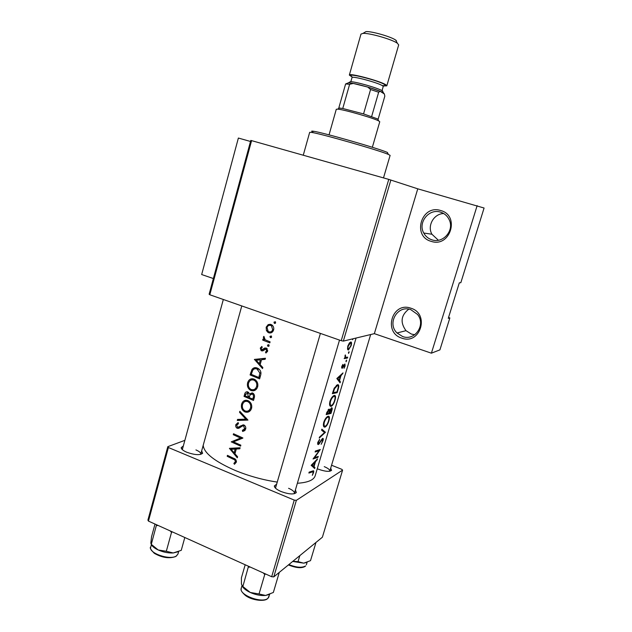 <?xml version="1.0" encoding="UTF-8"?>
<svg xmlns="http://www.w3.org/2000/svg" width="632" height="632" viewBox="0 0 632 632"><rect width="100%" height="100%" fill="white"/><g stroke="black" fill="none" stroke-linecap="round" stroke-linejoin="round"><path stroke-width="0.95" d="M410.839 308.195C430.092 313.733 420.343 345.317 401.731 338.104C382.834 332.472 392.18 301.353 410.839 308.195M402.584 336.508C414.845 341.399 426.26 324.651 417.491 314.396L410.768 309.633C397.615 304.632 386.721 323.371 397.038 332.985L402.584 336.508M414.766 334.731L411.369 334.059L405.997 330.67C400.024 322.462 400.949 315.289 408.786 309.143M440.583 210.488C460.365 215.393 450.3 248.005 431.19 241.353C411.78 236.328 421.418 204.223 440.583 210.488M432.012 239.86C442.858 243.691 454.361 230.775 449.392 220.149C447.598 216.105 444.628 213.426 440.457 212.123C428.946 208.236 417.61 222.598 423.764 233.042C425.613 236.423 428.362 238.698 432.012 239.86M201.663 450.877L202.627 453.255C200.06 455.38 194.782 455.048 186.796 452.259C183.106 450.648 181.234 449.115 181.179 447.654L183.233 446.058M200.613 454.424L200.771 454.1C200.929 452.781 199.317 451.39 195.936 449.921M295.405 489.942L296.329 492.549C293.959 494.666 288.887 494.335 281.122 491.546C276.682 489.595 274.422 487.73 274.343 485.945L276.516 484.262M294.18 493.758L294.401 493.339C294.575 491.743 292.632 490.061 288.579 488.283M330.686 468.17L331.579 470.327C329.612 471.986 325.164 471.591 318.236 469.149L317.272 468.739M329.738 471.259L329.817 471.077C329.928 469.726 328.071 468.249 324.248 466.637M229.416 448.349L237.284 457.781L237.577 456.746L234.938 453.8L236.289 449.02L239.828 448.791L240.12 447.756L229.416 448.349M242.625 431.466L245.674 429.112C246.053 427.256 245.453 425.881 243.889 424.973L237.506 427.343L236.708 425.202L238.454 423.685L238.138 422.555L235.823 424.657C235.467 426.284 235.918 427.485 237.182 428.275L238.746 428.33L242.562 425.905L243.604 425.928L244.663 428.701L242.388 430.36L242.625 431.466L244.774 430.597M241.59 404.164C240.903 407.719 242.001 410.302 244.9 411.914C248.036 412.894 250.256 411.709 251.552 408.375C252.192 404.978 251.109 402.442 248.289 400.775L248.028 400.649C244.932 399.629 242.791 400.807 241.59 404.164L242.814 403.761M247.61 382.747C246.93 386.089 247.91 388.601 250.548 390.292L250.944 390.481C254.111 391.421 256.339 390.213 257.643 386.847C258.291 383.632 257.319 381.167 254.72 379.437L254.096 379.129C250.983 378.157 248.818 379.358 247.61 382.747L248.81 382.407M269.919 336.437L270.496 337.662L271.594 337.053L271.223 335.94L269.919 336.437L271.436 336.161M273.94 322.202L274.525 323.418L275.631 322.802L275.283 321.712L273.94 322.202L275.512 321.972M262.667 340.095L269.817 342.844L270.093 341.857L265.227 339.826L263.844 336.358L263.37 337.117L263.963 339.526L262.944 339.115L262.667 340.095L264.942 339.589M261.83 346.455L260.273 348.098L261.119 350.634L262.715 350.91L265.922 348.983L266.696 350.839L265.48 352.127L265.969 353.035L267.613 351.123L266.633 348.232L264.942 347.94L261.767 349.852L261.127 348.445L262.24 347.363L261.83 346.455M227.188 456.296L233.255 459.211C234.606 459.535 235.294 460.38 235.317 461.755L233.872 463.414L234.456 464.291L236.297 462.237C236.502 460.183 235.61 458.872 233.619 458.311L227.449 455.356L227.188 456.296L228.318 455.791M254.435 359.411L262.533 368.575L262.833 367.516L260.123 364.632L261.514 359.711L265.148 359.316L265.456 358.249L254.435 359.411M267.454 345.143L268.031 346.368L269.129 345.767L268.742 344.645L267.454 345.143L268.948 344.843M266.159 327.202L266.451 330.71L268.655 332.78C271.01 333.396 272.653 332.472 273.593 330.007C274.067 327.992 273.545 326.333 272.037 325.038L271.002 324.469L268.166 324.611L266.159 327.202L267.194 327.044M259.618 378.868L260.566 375.511C261.466 372.54 260.7 370.218 258.259 368.543L257.35 368.093C255.225 367.184 253.432 367.642 251.978 369.467L250.075 374.926L259.618 378.868M244.031 396.398L253.511 400.443L254.333 397.536C254.838 395.624 254.317 394.139 252.753 393.088L249.482 394.028L247.839 391.927C246.164 391.469 245.09 392.267 244.624 394.313L244.031 396.398L245.429 395.956M237.269 420.446L247.949 420.09L239.836 411.313L239.552 412.341L245.895 419.166L237.553 419.427L237.269 420.446L239.473 419.379M240.579 446.129L240.847 445.173L233.429 441.863L242.886 437.968L233.524 433.75L233.255 434.698L240.539 438.055L231.241 441.871L240.579 446.129M203.196 445.339C203.986 453.065 214.675 461.447 235.262 470.469C248.913 476.054 262.873 479.925 277.156 482.074M297.372 483.259C307.863 482.579 313.796 480.083 315.186 475.762L356.085 338.041M311.173 465.294L314.657 468.525L314.949 467.538L314.033 466.621L315.4 462.008L317.509 458.895L311.173 465.294L313.701 466.313L312.271 465.089L314.776 462.671L313.701 466.313M321.143 444.328L322.952 440.828C323.434 439.122 323.347 438.3 322.707 438.371L318.662 443.656L318.402 442.297L319.626 439.358L317.833 442.313C317.446 443.846 317.643 444.604 318.41 444.573L322.431 439.295L322.549 441.01L321.143 444.328M323.742 422.31C323.015 425.628 323.434 427.224 324.998 427.113C326.539 426.347 327.826 424.269 328.861 420.904C329.786 417.665 329.564 416.109 328.198 416.227C326.46 416.875 324.974 418.905 323.742 422.31M329.928 401.415C329.193 404.757 329.596 406.408 331.144 406.36L331.192 406.352C332.701 405.61 333.973 403.572 334.992 400.23C335.924 396.967 335.711 395.356 334.368 395.403L334.233 395.442C332.535 396.13 331.097 398.12 329.928 401.415M336.84 378.529L340.071 382.81L340.372 381.783L339.542 380.543L340.948 375.787L343.01 372.896L336.84 378.529M345.988 360.998L346.083 361.788L346.573 360.05L345.988 360.998M348.469 352.617L348.572 353.414L349.054 351.676L348.469 352.617M352.53 338.918L352.593 339.747L353.059 338.768M347.798 346.139L347.529 349.054L348.422 349.986L351.115 345.72C351.795 343.31 351.684 342.062 350.792 341.959L349.275 343.144L347.798 346.139M344.171 358.597L347.403 358.099L347.679 357.151L345.657 357.357L345.317 354.923L344.993 357.594L344.171 358.597M342.907 364.387L341.786 366.426L342.173 368.259L344.685 364.877L344.077 368.282L345.104 365.991L344.946 363.937L342.433 367.318L342.907 364.387M337.14 392.693L338.096 389.47C339.131 386.152 338.965 384.548 337.607 384.659L334.186 388.174L332.361 393.657L337.14 392.693L335.829 392.203M326.167 414.608L330.994 413.423L331.824 410.626C332.4 408.683 332.345 407.711 331.642 407.711L329.865 410.018L329.13 409.03L326.768 412.57L326.167 414.608M319.231 438.063L325.401 432.296L321.862 429.16L321.57 430.155L324.548 432.58L319.523 437.067L319.231 438.063M317.975 457.323L318.244 456.415L314.546 457.758L320.298 449.486L315.392 451.051L315.115 451.975L319.144 450.798L313.045 458.966L317.975 457.323L317.035 456.952M308.882 473.044L312.729 471.812L313.117 472.823L312.327 475.343L313.519 472.657C313.938 471.117 313.796 470.524 313.093 470.864L309.151 472.128L308.882 473.044M251.591 140.612L209.8 294.765L209.121 294.228L250.793 140.407L388.759 179.385L417.76 188.826L484.08 208.023L460.823 282.709L459.314 282.836L448.278 318.331L449.858 317.928L448.538 317.501M148.449 521.092L147.92 520.089L167.812 446.666L168.396 447.519L148.449 521.092L271.673 576.724L294.251 500.102L296.361 500.339L273.782 576.874L322.383 537.216L342.599 470.113L341.722 469.284L331.563 465.239M296.361 500.339L342.599 470.113M167.812 446.666L184.789 440.378M168.396 447.519L294.251 500.102M273.782 576.874L271.673 576.724M223.325 299.489L182.324 449.652M320.4 333.404L275.489 488.149M390.876 180.001L343.342 341.106L374.349 333.657L417.76 188.826M449.858 317.928L439.919 349.867L431.395 353.185L374.349 333.657M209.8 294.765L341.233 340.688L388.759 179.385M213.371 278.546L201.671 274.541L238.375 138.045L250.501 141.473M343.342 341.106L341.233 340.688M477.144 205.637L431.395 353.185M438.363 240.239L431.909 234.227C427.011 225.75 433.86 213.648 443.711 213.545M347.853 349.788L348.422 349.986M348.248 346.107L350.515 342.915C351.202 342.986 351.289 343.942 350.776 345.791L348.706 349.03C347.956 348.959 347.805 347.987 348.248 346.107L347.845 345.973M349.709 342.631L350.515 342.915M348.588 352.3L349.109 352.482M344.851 357.191L347.403 358.099M345.143 355.263L345.554 355.413M344.946 355.761L345.349 355.903M344.827 357.064L345.657 357.357M346.107 360.659L346.628 360.848M342.584 364.838L343.026 364.996M341.849 366.236L342.252 366.378M341.651 367.034L342.268 367.255M344.156 364.688L344.685 364.877M341.62 367.405L342.805 367.832M342.244 373.749L342.71 373.915M340.395 375.582L340.948 375.787M337.97 379.966L339.542 380.543M339.036 381.301L340.372 381.783M337.899 378.505L340.348 376.372L339.234 380.124L337.212 378.252M339.763 376.159L340.348 376.372M337.583 379.524L339.234 380.124M337.022 391.887L333.23 392.646L334.557 388.664L337.33 385.599C338.128 385.425 338.404 386.144 338.16 387.74L337.022 391.887M332.716 392.464L333.23 392.646M334.052 388.475L334.557 388.664M336.39 385.251L337.33 385.599M330.03 405.949L331.144 406.36M330.528 401.296C331.468 398.626 332.614 396.983 333.98 396.375L334.091 396.343C335.197 396.335 335.363 397.686 334.589 400.404C333.751 403.121 332.709 404.788 331.46 405.42L331.421 405.428C330.188 405.436 329.888 404.053 330.528 401.296L330.023 401.107M333.206 396.011L334.091 396.343M329.825 412.98L330.994 413.423M328.387 409.457L329.865 410.018M327.036 413.581L328.869 409.971C329.454 410.176 329.47 411.061 328.917 412.633L328.727 413.257L326.531 413.391M326.91 412.119L327.408 412.309M328.15 409.694L328.869 409.971M329.233 413.138L331.365 408.643L330.868 412.649L328.814 412.98M329.288 410.279L330.046 410.563M323.789 426.647L324.998 427.113M324.35 422.176C325.322 419.435 326.499 417.768 327.897 417.167L327.921 417.159C329.043 417.088 329.217 418.4 328.45 421.102C327.605 423.843 326.547 425.534 325.267 426.181C324.026 426.244 323.718 424.909 324.35 422.176L323.853 421.978M327.897 417.167L327.06 416.851L327.921 417.159M323.26 431.474L325.401 432.296M322.913 431.19L325.433 432.162M321.901 439.082L322.431 439.295M321.475 439.659L321.878 439.817M318.844 443.577L319.389 443.798M317.801 444.336L318.41 444.573M319.152 439.904L319.713 440.125M317.896 442.1L318.402 442.297M318.062 450.363L319.144 450.798M314.104 457.584L314.546 457.758M316.822 459.725L317.217 459.883M314.933 461.818L315.4 462.008M311.236 465.5L314.033 466.621M312.548 466.574L314.949 467.538M314.286 462.474L314.776 462.671M311.695 464.86L312.271 465.089M236.289 462.284L233.872 463.414M236.407 461.716L234.978 462.387M236.423 461.234L235.317 461.755M255.415 359.308L254.396 359.545M265.25 358.976L261.514 359.711M257.35 359.987L256.576 359.197M256.213 360.256L260.376 359.829L259.278 363.708L256.213 360.256L260.376 359.829M260.471 363.416L259.278 363.708M261.49 347.845L260.273 348.098M264.603 349.385L262.485 349.836M265.503 348.919L266.372 348.082M267.383 351.708L265.48 352.127M267.715 350.618L266.696 350.839M267.162 348.722L265.922 348.983M263.552 350.412L261.53 350.847M263.718 350.262L262.991 349.725M268.877 346.194L268.031 346.368M264.729 339.376L263.963 339.526M264.263 336.959L263.37 337.117M275.291 323.308L274.525 323.418M267.439 330.544L266.451 330.71M269.121 325.354L270.409 324.295M270.346 324.279L268.166 324.611M271.721 332.527L268.655 332.78M271.089 332.353L270.243 331.95M267.012 327.542C267.723 325.685 268.963 324.99 270.733 325.456L271.491 325.875L272.684 329.683C271.973 331.555 270.725 332.266 268.94 331.792L268.197 331.381L267.012 327.542M272.258 325.219L270.733 325.456M271.878 324.919L270.575 325.401M273.703 329.509L272.684 329.683M271.531 331.429L272.882 331.5M271.31 337.512L270.496 337.662M251.607 374.507L250.075 374.926M253.953 369.12L251.978 369.467M254.08 368.93L255.447 367.65M258.867 377.502L251.283 374.365L252.682 370.407C253.811 368.78 255.273 368.338 257.074 369.064L259.847 373.062L258.867 377.502L260.1 377.154M258.496 368.693L257.074 369.064M257.469 368.14L255.881 368.74M260.953 372.762L259.847 373.062M253.227 389.778L250.944 390.481M250.47 380.369L252.231 378.726M255.344 390.086L253.44 389.739M248.55 383.118C249.537 380.369 251.291 379.358 253.819 380.101L254.269 380.314C256.41 381.744 257.192 383.806 256.608 386.492C255.581 389.241 253.788 390.244 251.212 389.517L250.88 389.359C248.747 387.945 247.973 385.868 248.55 383.118M255.178 379.714L253.819 380.101M254.183 379.168L252.618 379.8M257.809 386.128L256.608 386.492M254.909 389.043L256.829 388.648M247.017 392.772L247.554 391.816M252.215 392.875L249.482 394.028M245.232 395.861L245.595 394.558L247.697 392.954L248.194 397.173L245.232 395.861M248.724 392.543L247.586 392.891M248.558 392.385L248.028 393.183M249.585 396.146L248.376 396.533M251.086 393.933L251.03 393.538M249.395 396.793L248.194 397.173M249.166 397.591L250.027 394.992L252.35 393.997C253.495 394.961 253.764 396.193 253.155 397.702L252.768 399.076L249.166 397.591M253.432 393.562L252.239 393.949M253.195 393.365L252.784 393.776M254.396 397.291L253.155 397.702M254.017 398.666L252.768 399.076M246.678 411.282L244.9 411.914M244.339 401.889L245.967 400.222M249.514 411.408L247.649 411.132M242.522 404.551C243.502 401.818 245.24 400.838 247.752 401.612L247.957 401.707C250.248 403.098 251.102 405.199 250.525 408.003C249.506 410.729 247.72 411.716 245.161 410.958C242.814 409.615 241.93 407.482 242.522 404.551M249.016 401.186L247.752 401.612M247.878 400.593L246.409 401.288M251.726 407.585L250.525 408.003M249.032 410.373L250.872 409.947M247.294 419.261L239.394 419.664M246.843 418.811L245.895 419.166M240.46 412.017L239.552 412.341M245.184 430.155L244.995 429.318L245.666 429.16M245.816 428.243L244.663 428.701M244.703 425.502L243.604 425.928M244.339 425.218L242.562 425.905M240.042 427.516L237.182 428.275M239.504 427.374L238.967 427.09M237.924 423.89L235.823 424.657M237.932 423.859L238.28 423.077M240.5 426.497L238.793 427.153M241.203 426.221L242.585 425.194L240.12 426.15M242.585 425.194L243.123 424.799M234.488 441.42L233.39 440.978L231.241 441.871M241.811 437.526L240.539 438.055M234.472 434.216L233.255 434.698M242.846 438.11L233.429 441.863M240.105 447.788L236.289 449.02M232.576 448.665L232.165 448.23M231.13 449.289L235.175 449.083L234.109 452.852L231.13 449.289L233.461 448.286L237.743 447.962L235.175 449.083M235.357 452.299L234.109 452.852M237.608 448.444L237.743 447.962M383.498 177.9L390.118 155.385L388.38 154.421C379.642 150.495 321.143 133.723 311.663 132.42L309.68 132.325L303.265 155.219M312.643 131.843C311.078 131.116 311.402 130.927 313.606 131.274C322.802 132.483 378.9 148.567 387.337 152.415L387.503 152.486M315.329 542.967L315.747 543.236L315.731 542.643M299.845 555.607L298.043 561.635L292.853 561.311M315.747 543.236L310.51 560.663L303.708 563.167L298.043 561.635M292.695 561.445L303.708 563.167L307.113 562.338M184.813 537.508L181.242 550.354L173.223 552.968L178.595 551.61M170.158 530.888L171.517 532.381L172.449 531.923M171.517 532.381L166.319 551.262L158.182 549.966L151.293 544.342L150.827 543.164L151.546 536.766L155.014 524.047M151.214 544.35C152.233 546.38 154.556 548.252 158.182 549.966C163.214 552.178 168.231 553.182 173.223 552.968L166.319 551.262M156.538 524.742L151.293 544.342M156.412 525.555L158.182 525.484M278.546 572.987L279.028 573.264L273.348 592.476L265.582 595.455L269.248 594.514M263.283 572.932L264.745 574.512L265.653 574.006M264.745 574.512L259.041 593.969L250.264 592.468L242.854 586.512L241.448 584.197L241.4 577.869L245.192 564.771M242.151 586.141C243.565 588.463 246.267 590.58 250.264 592.468C255.66 594.846 260.763 595.842 265.582 595.455L259.041 593.969M279.028 573.264L279.036 572.584M248.51 566.264L242.854 586.512M248.471 567.157L250.383 567.109M372.343 147.288L379.769 121.731L378.694 120.902C373.575 118.058 343.484 109.431 337.646 109.131L336.287 109.265L329.043 134.869M345.609 83.961L348.501 82.792L353.296 83.448L349.638 84.269L345.609 83.961L338.807 107.969L342.757 108.491L363.558 113.91L377.817 118.998M378.062 119.464L384.825 96.151L384.359 93.971L383.442 92.809C378.797 89.839 354.015 82.737 348.501 82.792L346.597 83.93M363.558 113.91L370.573 89.515L367.8 87.074L380.093 91.245L384.359 93.971M380.093 91.245L378.655 92.248L370.573 89.515M371.64 116.525L378.655 92.248M353.296 83.448L367.8 87.074M342.757 108.491L349.638 84.269M364.277 32.611L365.983 31.6C371.49 31.094 391.358 36.79 395.758 40.14L396.335 40.582M383.166 85.999L386.816 85.826L398.689 44.896L397.362 43.253C392.306 39.429 369.278 32.832 362.973 33.393L360.975 34.089L349.346 75.082L352.356 77.167M349.283 82.334L350.412 81.662C355.5 81.591 378.149 88.085 382.423 90.842L382.708 91.008M386.816 85.826L386.081 84.949C381.349 81.315 348.809 72.585 349.346 75.082M332.938 391.722L333.443 391.911M328.995 412.364L329.414 412.522M311.347 471.512L312.406 471.938M234.409 458.682L233.255 459.211M265.969 348.469L263.536 348.983M251.844 372.438L250.691 372.746M260.455 375.914L259.223 376.253M245.801 393.941L244.624 394.313M288.863 564.566C296.424 567.583 302.009 568.034 305.596 565.917L305.556 566.027M175.641 556.555C169.242 558.822 162.14 557.748 154.342 553.34C150.7 549.619 149.492 547.557 150.724 547.146C148.291 553.055 169.905 560.56 176.304 555.986L177.963 554.027L178.635 551.586M267.415 598.773C264.547 601.696 252.121 600.495 245.524 595.549C239.362 589.948 241.543 589.545 241.242 588.179C238.406 594.854 262.438 603.931 267.992 598.22L269.738 594.317M351.771 76.456C343.753 71.811 379.018 80.493 384.572 84.577C385.899 85.517 385.259 85.865 382.66 85.628M382.597 85.802L383.229 86.537L382.597 85.81C378.592 82.8 351.582 75.556 352.008 77.594L352.703 77.222M200.7 454.282L202.627 453.255M294.322 493.553L296.329 492.549M329.762 471.251L331.579 470.327M275.481 487.888L274.343 485.945M182.316 449.486L181.179 447.654M405.997 330.67L397.038 332.985M431.909 234.227L423.764 233.042M348.595 349.938L347.742 349.638M350.365 342.955L349.646 342.702M344.637 364.893L344.14 364.711M342.268 368.235L341.746 368.053M337.172 385.639L336.311 385.315M331.192 406.352L329.999 405.902M333.98 396.367L333.151 396.059M312.729 471.812L311.702 471.393M266.159 349.109L267.273 348.872M261.119 350.634L263.473 350.128M267.826 346.265L269.019 346.012M274.272 323.284L275.489 323.102M267.699 332.258L269.524 331.95M271.491 325.875L272.7 325.685M270.275 337.543L271.476 337.322M257.761 369.404L259.009 369.08M250.548 390.3L252.2 389.786M254.269 380.314L255.51 379.958M247.697 392.954L248.787 392.614M252.35 393.997L253.503 393.633M247.957 401.707L249.174 401.296M237.332 428.338L239.654 427.429M313.606 131.274L311.663 132.42M387.337 152.415L388.38 154.421M294.401 493.339L339.518 340.087M306.362 564.787L307.097 562.346M305.066 566.43C301.559 568.492 296.013 567.986 288.421 564.929M241.78 305.935L200.771 454.1M150.724 547.146L151.396 544.697M177.963 554.027L176.217 556.207M370.668 334.541L329.817 471.077M241.242 588.179L241.93 585.824M269.05 596.663L267.952 598.33M339.566 107.993L337.646 109.131M377.667 118.919L378.694 120.902M365.983 31.6L362.973 33.393M395.758 40.14L397.362 43.253M350.412 81.662L348.501 82.792M382.423 90.842L383.442 92.809M350.847 81.686L352.008 77.594M382.044 90.629L383.229 86.537"/></g></svg>
